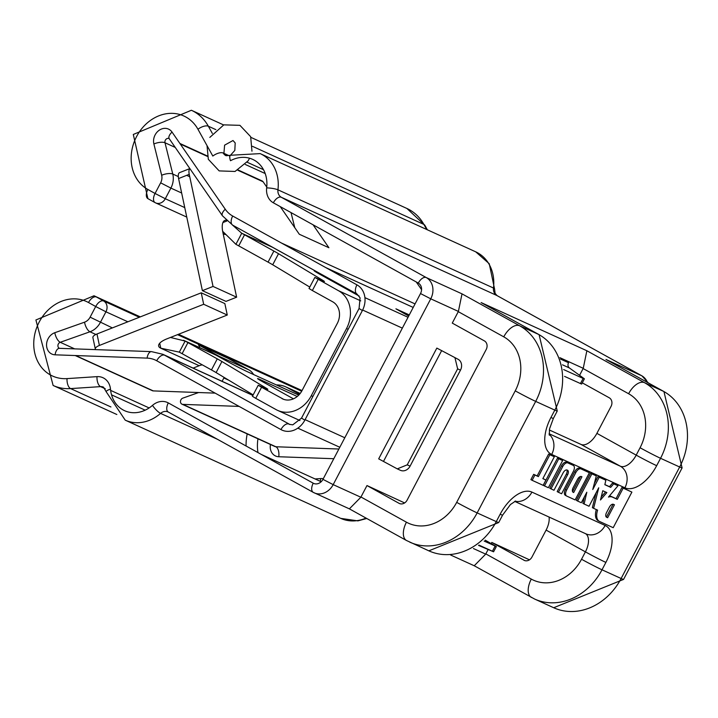 <?xml version="1.0" encoding="UTF-8"?>
<svg xmlns="http://www.w3.org/2000/svg" width="718" height="718" viewBox="0 0 718 718"><rect width="100%" height="100%" fill="white"/><g stroke="black" fill="none" stroke-linecap="round" stroke-linejoin="round"><path stroke-width="1.08" d="M265.534 388.465L265.822 387.917A16.694 0.592 -152.3 0 1 267.823 389.327A16.694 0.592 -152.3 0 1 265.391 388.402L258.238 385.234L261.558 387.262L283.619 399.316M261.558 387.262L255.743 398.337L276.107 409.619A29.205 24.663 114.5 0 0 277.57 410.355L299.927 420.542M312.886 396.471L311.28 395.735A29.205 24.663 114.5 0 1 277.57 410.355M311.28 395.735L346.552 328.539A29.205 24.663 -65.5 0 0 338.528 290.727L360.732 300.851M232.524 225.075L241.724 233.251A16.694 0.592 -152.3 0 1 244.542 234.795L273.881 251.049A16.694 0.592 -152.3 0 1 278.521 253.696L322.418 280.11A16.694 0.592 -152.3 0 1 324.428 281.51A16.694 0.592 -152.3 0 1 321.996 280.585L314.843 277.426L338.528 290.727M318.164 279.446L312.348 290.53L332.712 301.811A16.694 14.1 -65.5 0 1 337.298 323.414L302.018 390.61A16.694 14.1 114.5 0 1 282.757 398.966A16.694 14.1 114.5 0 1 281.923 398.544M359.179 296.076L320.811 274.823A16.694 0.592 -152.3 0 1 314.161 270.776A16.694 0.592 -152.3 0 1 316.602 271.691L317.105 271.925M226.125 220.22A16.694 6.722 -111.5 0 0 224.842 220.408A16.694 6.722 -111.5 0 0 222.84 232.228L236.635 297.189L225.982 301.398L202.386 290.655L213.049 286.446L236.635 297.189M226.915 220.982L222.903 222.562M222.661 231.304L235.908 244.326A16.694 0.592 -152.3 0 1 238.726 245.87L268.065 262.124L273.881 251.049M271.745 246.804A16.694 14.1 -65.5 0 0 272.616 247.333L241.724 233.251L235.908 244.326M189.902 168.631A8.347 3.366 68.5 0 0 189.238 174.339L213.049 286.446M189.749 176.736L186.698 175.345M189.238 174.339L178.585 178.549L202.386 290.655M178.585 178.549A8.347 3.366 -111.5 0 1 179.59 172.634L189.866 168.577M309.772 287.074L272.705 264.771A16.694 0.592 27.7 0 0 268.065 262.124M288.223 255.931A16.694 0.592 -152.3 0 1 283.457 253.337L272.616 247.333M312.348 290.53L309.027 288.501L314.843 277.426M293.447 398.831L264.206 382.631A16.694 0.592 -152.3 0 1 257.565 378.583A16.694 0.592 -152.3 0 1 259.997 379.508L297.261 396.489M159.719 343.24L160.769 348.194A16.694 5.888 -12 0 1 158.651 346.058A16.694 5.888 -12 0 1 166.845 338.878L227.274 315.031L224.842 303.57L201.246 292.818L96.975 333.987L99.407 345.439L203.679 304.279L201.246 292.818M227.274 315.031L203.679 304.279M265.822 387.917L221.916 361.513L216.1 372.588A16.694 0.592 27.7 0 0 211.469 369.932L182.121 353.678A16.694 0.592 27.7 0 0 179.312 352.143L185.127 341.068L170.471 337.451M179.312 352.143L160.769 348.194L199.2 365.713L193.124 368.11M99.407 345.439A8.347 2.944 168 0 0 95.314 349.029L92.882 337.568A8.347 2.944 -12 0 1 96.975 333.987M95.314 349.029A8.347 2.944 168 0 0 95.656 349.63M202.314 364.861A16.694 14.1 -65.5 0 0 199.2 365.713M276.412 384.938A29.205 24.663 114.5 0 1 285.728 386.84A29.205 24.663 114.5 0 1 287.182 387.576L300.169 393.491M216.1 372.588L253.167 394.891M182.121 353.678L187.936 342.603L217.276 358.856A16.694 0.592 -152.3 0 1 221.916 361.513M187.936 342.603A16.694 0.592 27.7 0 0 185.127 341.068L216.01 355.141A29.205 24.663 -65.5 0 0 214.556 354.405L183.53 340.269M216.01 355.141L226.852 361.145A16.694 0.592 -152.3 0 0 247.324 371.691L298.751 395.124M297.512 394.55L298.024 393.572A16.694 0.592 -152.3 0 1 299.442 394.37M298.024 393.572L287.182 387.576M255.743 398.337L252.422 396.309L258.238 385.234M198.653 392.531L182.794 398.14A3.285 2.773 -65.5 0 0 180.505 401.111A3.285 2.773 -65.5 0 0 181.977 404.18A3.285 2.773 -65.5 0 0 182.884 404.387L239.112 406.406M238.259 170.058L262.115 180.927A3.285 2.773 114.5 0 1 263.102 181.771L266.755 187.057M280.253 206.631L299.307 234.248L328.898 247.728L313.084 224.815M291.032 212.6L294.784 227.687M215.14 393.123L153.302 390.906A3.285 2.773 114.5 0 1 152.395 390.7L75.246 355.545M228.898 380.289L223.845 377.982L222.104 381.312M251.686 394.792L252 394.182M409.287 314.915L395.923 308.821L408.695 316.055M226.089 155.716A8.347 7.045 -65.5 0 1 223.217 153.015A8.347 3.787 151 0 0 212.815 156.057L197.953 129.258A40.935 34.572 -65.5 0 0 136.617 136.492A40.935 34.572 -65.5 0 0 147.872 189.48L155.061 193.465L160.644 182.83A9.729 8.212 -65.5 0 0 161.658 175.264L153.885 143.977A11.632 9.819 114.5 0 1 155.106 134.93A11.632 9.819 114.5 0 1 172.042 132.085L225.264 209.234A29.438 24.861 -65.5 0 0 232.686 216.019L356.936 284.849A19.844 16.756 114.5 0 1 362.384 310.535L304.836 420.147A19.844 16.756 114.5 0 1 280.944 429.579L156.703 360.75A29.438 24.861 -65.5 0 0 147.1 358.111L55.098 354.818A11.632 9.819 114.5 0 1 48.106 338.725A11.632 9.819 114.5 0 1 54.801 332.712L84.527 322.194A9.729 8.212 -65.5 0 0 90.118 317.159L95.7 306.523L88.511 302.538A40.935 34.572 -65.5 0 0 39.221 321.996A40.935 34.572 -65.5 0 0 67.034 378.61L97.002 376.645A16.694 14.1 114.5 0 1 110.5 389.237A31.08 26.252 -65.5 0 0 152.494 405.365A16.694 14.1 114.5 0 1 168.29 402.915L313.227 483.196A8.086 6.83 -65.5 0 0 322.956 479.355L420.506 293.545A8.086 6.83 -65.5 0 0 418.289 283.089L273.352 202.799A16.694 14.1 114.5 0 1 266.665 187.901A31.08 26.252 -65.5 0 0 230.478 160.724A8.347 2.971 61.4 0 1 230.541 155.25L260.185 153.616A39.427 33.297 114.5 0 1 277.947 189.821L493.49 288.035A39.427 33.297 -65.5 0 0 475.729 251.839L489.254 263.739L494.558 288.977A8.347 1.571 -173.1 0 0 493.49 288.035A8.347 7.045 114.5 0 0 496.838 295.493L281.294 197.27L426.232 277.552L462.015 293.859L519.644 325.784L538.76 334.489L481.132 302.574L539.092 334.66A16.694 8.921 119 0 0 538.76 334.489A58.418 49.336 -65.5 0 1 554.817 410.113L535.7 401.398L477.156 512.903L496.273 521.609L500.15 514.232A33.378 17.833 -61 0 1 531.921 492.099L605.13 525.459A33.378 17.833 -61 0 1 605.884 562.409L602.007 569.796L621.124 578.502L679.668 467.005L660.551 458.29L656.674 465.677A33.378 17.833 -61 0 1 624.902 487.8L551.693 454.44A33.378 17.833 -61 0 1 550.939 417.49L554.817 410.113A16.694 0.592 -152.3 0 0 557.249 411.028L539.092 334.66M222.006 358.461A16.694 14.1 -65.5 0 0 219.259 356.379L198.356 344.802L227.938 358.282L248.841 369.86A16.694 14.1 114.5 0 1 253.58 374.536M223.845 377.982A16.694 14.1 -65.5 0 0 224.133 377.417M198.356 344.802A8.347 7.045 114.5 0 1 199.792 347.683M605.983 359.467L663.944 391.552A16.694 8.921 -61 0 0 663.611 391.382L605.983 359.467L641.766 375.774L496.838 295.493A8.347 4.461 119 0 1 497 295.574A8.347 4.461 119 0 1 497.161 295.672M549.342 429.992L581.006 444.424A16.694 8.921 119 0 0 596.891 433.358L636.202 455.131L640.07 447.745A41.725 35.236 -65.5 0 0 628.609 393.733L583.124 368.549A16.694 8.921 -61 0 1 583.249 368.316L586.866 350.752L644.495 382.676L663.611 391.382A58.418 49.336 -65.5 0 1 679.668 467.005A16.694 0.592 27.7 0 0 682.1 467.921L623.556 579.426L553.704 607.733A58.418 49.336 -65.5 0 0 621.124 578.502A16.694 0.592 27.7 0 0 623.556 579.426M458.192 359.341L436.831 348.095L458.192 359.341A8.347 7.045 114.5 0 1 460.489 370.147L410.086 466.144A8.347 7.045 114.5 0 1 400.456 470.317L397.287 468.872L407.241 464.842L410.086 466.144M583.124 368.549L579.695 375.092M349.379 508.865L360.849 497.233A16.694 8.921 -61 0 1 360.966 497L366.979 485.556L399.064 503.327A6.677 5.636 114.5 0 0 399.396 503.498A6.677 5.636 114.5 0 0 407.106 500.159L486.194 349.513A6.677 5.636 114.5 0 0 484.354 340.87L452.268 323.1L458.272 311.657A16.694 8.921 -61 0 1 458.398 311.424L462.015 293.859M404.62 502.932L366.979 485.556M474.23 565.757L485.7 554.125A16.694 8.921 -61 0 1 485.817 553.892L531.293 579.085A41.725 35.236 -65.5 0 0 581.535 559.25L585.412 551.864L546.102 530.09A16.694 8.921 119 0 0 549.09 517.059M529.471 559.825L491.83 542.449L491.256 543.526M488.114 549.512L485.817 553.892M572.237 464.815A5.376 2.872 119 0 0 572.129 464.752A5.376 2.872 119 0 0 572.022 464.699L566.637 462.248A5.376 2.872 119 0 0 561.521 465.803L549.755 488.222L553.973 490.268L563.154 472.794A4.173 2.226 -61 0 1 567.121 470.03L567.489 470.191A4.173 2.226 -61 0 1 567.57 470.236A4.173 2.226 -61 0 1 567.588 474.813L558.407 492.288L561.611 493.751L573.377 471.331A5.376 2.872 119 0 0 573.368 465.435A5.376 2.872 119 0 0 573.26 465.381L567.875 462.93A5.376 2.872 119 0 0 562.759 466.494L550.984 488.913M566.753 469.922A4.173 2.226 -61 0 1 566.349 474.131L557.177 491.606L558.407 492.288M532.128 480.315L530.889 479.633L533.671 474.329L537.154 475.917L548.633 454.036L554.332 456.756L542.853 478.628L545.94 480.037L543.158 485.341L532.128 480.315L534.91 475.011L538.383 476.599L549.871 454.727L554.332 456.756M542.898 478.538L545.94 480.037M609.358 496.03A13.777 7.359 -61 0 1 611.135 496.407L616.062 498.66L621.95 487.45L631.894 492.099L613.208 527.694L599.566 521.474A13.777 7.359 -61 0 1 599.288 521.34A13.777 7.359 -61 0 1 597.6 510.148L593.606 508.326L598.731 487.791L589.038 506.253L584.12 504.009L586.812 492.252L581.311 502.726L577.622 501.047L591.883 473.871L596.308 475.881L592.772 489.514L599.225 477.219L605.857 480.234L604.843 484.686L610.704 487.36L613.71 483.815L617.992 485.763L608.469 497.08A13.777 7.359 -61 0 1 612.364 497.098L617.3 499.342L623.179 488.132L631.894 492.099M598.327 520.792A13.777 7.359 -61 0 1 598.058 520.658A13.777 7.359 -61 0 1 596.335 509.574M593.606 508.326L592.368 507.644L596.048 492.898M584.12 504.009L582.881 503.327L584.344 496.955M577.622 501.047L576.383 500.365L590.654 473.189L596.308 475.881M594.325 483.519L597.995 476.537L605.857 480.234M604.87 484.578L609.474 486.678L612.472 483.133L617.992 485.763M544.486 485.951L543.257 485.269L557.518 458.093L562.643 460.543L548.372 487.719L544.486 485.951L558.757 458.775L562.643 460.543M566.511 495.959L565.479 495.393A5.376 2.872 -61 0 1 565.371 495.339A5.376 2.872 -61 0 1 565.362 489.443L574.633 471.78A5.376 2.872 -61 0 1 579.749 468.217L589.397 472.74L575.127 499.916L566.717 496.075A5.376 2.872 -61 0 1 566.61 496.021A5.376 2.872 -61 0 1 566.592 490.125L575.872 472.462A5.376 2.872 -61 0 1 580.988 468.899L589.397 472.74M491.83 542.449L524.598 560.534M596.891 433.358L611.045 406.406A6.677 5.636 114.5 0 0 609.205 397.763L582.28 382.847M523.916 560.22A6.677 5.636 114.5 0 0 524.248 560.39A6.677 5.636 114.5 0 0 531.957 557.051L546.102 530.09M460.489 370.147L457.635 368.846L407.241 464.842M397.287 468.872L378.682 458.856L436.831 348.095M457.635 368.846L454.997 357.887M560.498 359.063L568.539 362.734A4.173 3.527 -65.5 0 0 569.428 367.975L584.398 378.808L581.634 384.076L564.572 376.394M580.413 383.618L583.133 378.449L563.648 369.573M583.133 378.449L584.398 378.808M484.147 541.067L496.344 546.533L485.171 540.16M478.978 545.115L492.413 551.236L495.124 546.066M496.344 546.533L493.58 551.801L478.547 545.411M493.58 551.801L492.413 551.236M557.518 458.093L558.757 458.775M621.95 487.45L623.179 488.132M590.654 473.189L591.883 473.871M597.995 476.537L599.225 477.219M609.474 486.678L610.704 487.36M612.472 483.133L613.71 483.815M616.062 498.66L617.3 499.342M606.863 492.593L602.779 490.735L600.472 499.979L606.863 492.593M614.437 504.781L613.405 504.314A4.173 2.226 119 0 0 609.429 507.079L606.513 512.634A4.173 2.226 119 0 0 606.53 517.211A4.173 2.226 119 0 0 606.611 517.247L607.643 517.723L614.437 504.781M606.198 516.942L607.643 517.723M601.208 497.018L605.552 492.001M606.414 517.041L613.136 504.224M548.633 454.036L549.871 454.727M533.671 474.329L534.91 475.011M537.154 475.917L538.383 476.599M581.939 476.779L581.481 476.572A4.173 2.226 119 0 0 577.514 479.337L573.126 487.693A4.173 2.226 119 0 0 573.135 492.27A4.173 2.226 119 0 0 573.215 492.315L573.673 492.521L581.939 476.779M572.874 492.081L573.673 492.521M572.56 491.615L580.485 476.519M348.167 329.275L346.552 328.539M316.602 271.691L316.306 272.257M278.521 253.696L272.705 264.771M322.131 280.657L322.418 280.11M244.542 234.795L238.726 245.87M259.997 379.508L259.71 380.064M211.469 369.932L217.276 358.856M323.315 478.673A16.694 14.1 -65.5 0 0 320.677 478.574L315.085 478.942M257.968 452.591A40.935 34.572 114.5 0 1 257.959 438.806M270.444 444.496A11.632 9.819 -65.5 0 0 278.772 456.747L333.789 458.712M426.698 229.5L423.889 224.438A49.282 41.617 -65.5 0 0 406.926 208.48L424.859 225.281A8.347 3.787 151 0 0 423.889 224.438L252.467 146.319M182.884 404.387L275.865 446.758A3.285 2.773 114.5 0 1 274.958 446.551L181.977 404.18M416.26 281.968L421.574 289.668M281.312 242.962L415.067 303.911M180.272 144.022L207.385 156.38M237.855 170.265L263.102 181.771M338.887 449.019L275.865 446.758A8.347 4.218 -88 0 1 278.772 456.747M75.722 355.563L153.302 390.906M252.924 395.358L162.762 354.27A37.785 31.906 114.5 0 1 164.646 355.222L252.88 395.43M156.703 360.75A8.347 4.461 -61 0 1 164.646 355.222L289.964 424.535M344.802 437.747L305.096 419.653M362.635 310.041L402.349 328.135M325.837 267.626L413.218 307.439M408.048 317.284L364.915 297.638M223.603 124.941L191.392 110.267A49.282 41.617 114.5 0 1 208.346 126.215L215.867 129.644M212.348 133.431L208.346 126.215A8.347 3.787 151 0 0 197.953 129.258M223.217 153.015L229.302 155.788M225.264 209.234A8.347 3.985 -34.6 0 0 222.463 215.822L169.125 138.556A3.285 2.773 -65.5 0 0 165.337 140.198A3.285 2.773 -65.5 0 0 164.996 142.756L175.282 147.441M169.233 138.673A8.347 3.985 -34.6 0 1 172.042 132.085M153.885 143.977A8.347 3.06 166 0 1 164.996 142.756L172.769 174.043L178.297 176.565M161.658 175.264A8.347 3.06 166 0 1 172.769 174.043A18.067 15.258 114.5 0 1 170.884 188.098L181.654 193.007M160.644 182.83L170.884 188.098L165.293 198.733L184.759 207.601M54.801 332.712A8.347 3.464 70.5 0 0 60.24 342.298A3.285 2.773 -65.5 0 0 58.346 343.994A3.285 2.773 -65.5 0 0 59.414 348.329L151.462 351.623A8.347 4.218 -88 0 0 147.1 358.111M127.867 321.79L105.941 311.8L100.358 322.436A18.067 15.258 114.5 0 1 89.956 331.779L60.24 342.298L74.681 348.876M84.527 322.194A8.347 3.464 70.5 0 0 89.956 331.779L95.871 334.471M90.118 317.159L112.367 327.911M140.315 316.88L93.995 295.771A49.282 41.617 114.5 0 1 96.454 297.01L140.172 316.934M178.36 334.337L301.991 390.673M247.198 433.905A49.282 41.617 -65.5 0 0 246.077 446.004M105.295 388.779L100.565 386.625L70.597 388.591L110.931 406.962M67.034 378.61A8.347 4.066 86.2 0 0 70.597 388.591A49.282 41.617 114.5 0 1 53.123 385.467L116.837 414.501M88.511 302.538A8.347 4.461 -61 0 1 96.454 297.01L103.643 300.995L139.346 317.257M177.534 334.66L301.677 391.238M280.944 429.579A8.347 4.461 -61 0 1 288.887 424.051A11.497 9.711 -65.5 0 0 289.462 424.338L292.773 424.841L301.515 418.118L359.063 308.507L362.384 310.535M219.259 356.379L248.841 369.86M263.497 169.681L247.163 162.241M266.665 187.901A8.347 1.571 -173.1 0 1 277.947 189.821A8.347 7.045 -65.5 0 0 281.294 197.27A8.347 4.461 119 0 0 273.352 202.799M481.132 302.574L586.866 350.752M647.412 382.398A16.424 13.875 -65.5 0 0 641.766 375.774A8.347 4.461 119 0 1 641.937 375.855L497 295.574L495.106 293.366L494.558 288.977M559.896 357.672L583.249 368.316M418.289 283.089A8.347 4.461 119 0 1 426.232 277.552A16.424 13.875 114.5 0 1 430.746 298.823L458.398 311.424M420.506 293.545L430.746 298.823L333.188 484.632L360.849 497.233M473.44 548.543L485.7 554.125M322.956 479.355L333.188 484.632A16.424 13.875 114.5 0 1 314.233 492.853A16.424 13.875 114.5 0 1 313.416 492.44A8.347 4.461 -61 0 1 313.245 492.351A8.347 4.461 -61 0 1 313.227 483.196M261.442 454.521L321.179 481.733L261.235 454.404M110.5 389.237A8.347 2.504 174.8 0 0 106.255 391.849L103.527 387.155A8.347 7.045 -65.5 0 0 100.565 386.625A8.347 4.066 86.2 0 1 97.002 376.645M111.541 394.846L145.18 410.175M217.509 439.317L160.581 413.38A39.427 33.297 114.5 0 1 125.228 420.156L340.772 518.378A39.427 33.297 -65.5 0 0 366.009 518.073M168.245 412.033A8.347 7.045 -65.5 0 0 168.066 411.944A8.347 7.045 -65.5 0 0 160.581 413.38A8.347 2.109 48.8 0 1 152.494 405.365M165.293 198.733A8.347 7.045 114.5 0 1 155.662 202.907A8.347 7.045 114.5 0 1 155.25 202.7A8.347 4.461 -61 0 1 155.079 202.62A8.347 4.461 -61 0 1 155.061 193.465L165.293 198.733M103.643 300.995A8.347 7.045 114.5 0 1 105.941 311.8L95.7 306.523A8.347 4.461 -61 0 1 103.643 300.995M320.246 481.293A8.347 4.066 86.2 0 0 320.677 478.574M232.686 216.019A8.347 4.461 119 0 0 232.713 225.174A8.347 4.461 119 0 0 232.874 225.264M356.936 284.849A8.347 4.461 119 0 0 356.954 294.003L232.713 225.174L222.463 215.822M304.836 420.147L301.515 418.118M55.098 354.818A8.347 4.218 -88 0 1 59.468 348.338M148.061 198.715A8.347 4.461 -61 0 1 147.89 198.635A8.347 4.461 -61 0 1 147.872 189.48M168.479 412.159A8.347 4.461 -61 0 1 168.308 412.069A8.347 4.461 -61 0 1 168.29 402.915M360.966 497L406.442 522.192A41.725 35.236 -65.5 0 0 456.684 502.358L515.228 390.852A41.725 35.236 -65.5 0 0 503.758 336.841L458.272 311.657M406.442 522.192A16.694 8.921 119 0 0 406.496 540.501L428.852 550.841A58.418 49.336 -65.5 0 0 496.273 521.609A16.694 0.592 27.7 0 0 498.705 522.533L428.852 550.841M531.679 597.555A16.694 8.921 -61 0 1 531.347 597.394A16.694 8.921 -61 0 1 531.293 579.085M503.758 336.841A16.694 8.921 -61 0 1 519.644 325.784A58.418 49.336 114.5 0 1 535.7 401.398A16.694 0.592 27.7 0 1 515.228 390.852M628.609 393.733A16.694 8.921 -61 0 1 644.495 382.676A58.418 49.336 114.5 0 1 660.551 458.29A16.694 0.592 27.7 0 1 640.07 447.745M456.684 502.358A16.694 0.592 27.7 0 0 477.156 512.903A58.418 49.336 114.5 0 1 409.736 542.135M399.064 503.327L399.746 503.632M581.535 559.25A16.694 0.592 -152.3 0 0 602.007 569.796A58.418 49.336 114.5 0 1 534.587 599.027L553.704 607.733M549.09 433.744L620.307 466.197L581.006 444.424M624.902 487.8A16.694 14.1 114.5 0 0 620.307 466.197A16.694 8.921 119 0 0 636.202 455.131A16.694 0.592 27.7 0 0 656.674 465.677M605.884 562.409A16.694 0.592 -152.3 0 1 585.412 551.864A16.694 8.921 119 0 0 585.556 533.671M557.249 411.028L553.372 418.414A16.694 0.592 -152.3 0 1 550.939 417.49M549.135 434.246A16.694 14.1 114.5 0 1 551.693 454.44M500.15 514.232A16.694 0.592 27.7 0 0 502.582 515.147L510.453 504.53L515.65 501.002M531.921 492.099A16.694 14.1 114.5 0 1 515.012 501.245M605.13 525.459A16.694 14.1 114.5 0 1 585.861 533.815L514.707 501.388M441.678 350.581L383.529 461.342M569.428 367.975L562.499 364.816M611.135 496.407L612.364 497.098M579.749 468.217L580.988 468.899M565.362 489.443L566.592 490.125M574.633 471.78L575.872 472.462M572.022 464.699L573.26 465.381M566.637 462.248L567.875 462.93M561.521 465.803L562.759 466.494M566.349 474.131L567.588 474.813M285.728 386.84L300.214 393.437M250.941 137.398L406.926 208.48M191.392 110.267L133.297 134.463L147.89 198.635L155.079 202.62A8.347 8.347 0 0 0 155.662 202.907L186.77 217.087M179.886 143.456L207.278 155.941M178.504 334.283L302.036 390.574M93.995 295.771L35.9 319.977L53.123 385.467M297.826 428.143L339.802 447.269M245.35 164.494L265.202 173.541M260.185 153.616L475.729 251.839M168.066 411.944L313.245 492.351L349.486 508.918M450.644 555.014L474.338 565.811M110.626 390.386L149.138 407.941M223.145 233.664L225.075 234.544M427.363 229.796L424.859 225.281M641.937 375.855L648.219 382.847M366.763 518.495L357.887 520.873L340.772 518.378M356.954 294.003L360.095 297.88L359.063 308.507M162.762 354.27L151.462 351.623M106.255 391.849L125.228 420.156M349.433 508.891L406.496 540.501M534.587 599.027L474.284 565.784M682.1 467.921L663.944 391.552M553.372 418.414L549.548 428.852L549.297 435.198M498.705 522.533L502.582 515.147M598.058 520.658L599.288 521.34M565.371 495.339L566.61 496.021M572.129 464.752L573.368 465.435M207.026 145.61L208.328 159.288L219.169 170.902L235.055 171.458L248.114 160.85L249.586 158.229M224.599 145.162L223.926 153.338L226.116 155.725L230.415 155.321L234.822 150.421L235.19 142.945L233.009 140.522L224.599 145.162M251.964 151.193L250.654 136.671L239.929 125.336L223.828 124.86L209.818 137.407"/></g></svg>
